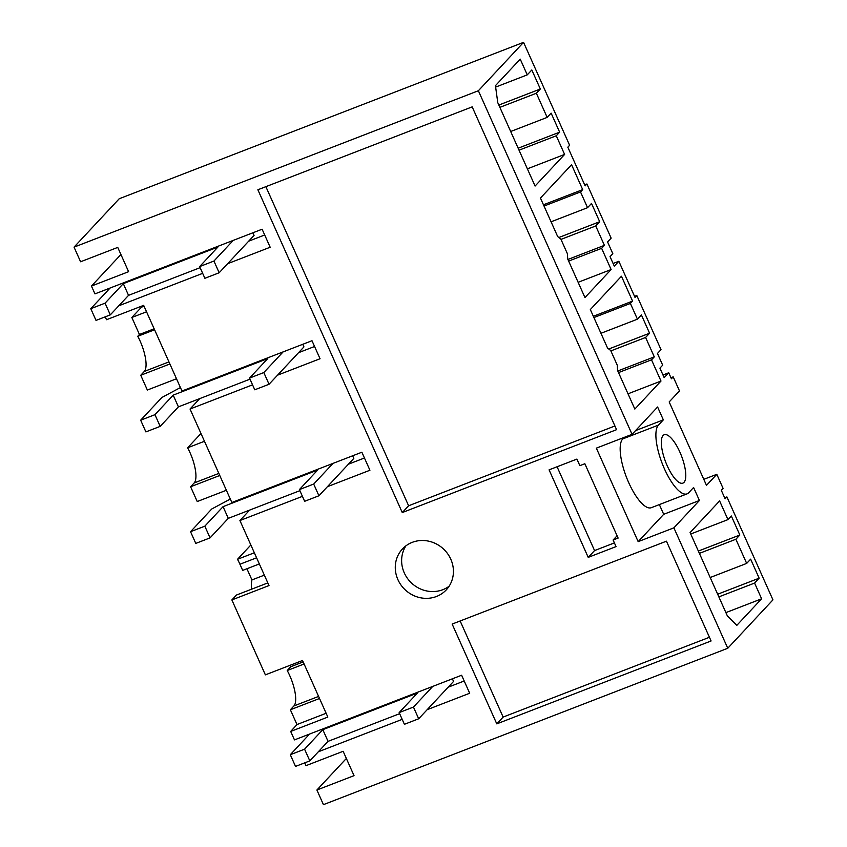 <?xml version="1.0" encoding="UTF-8"?>
<svg xmlns="http://www.w3.org/2000/svg" width="847" height="847" viewBox="0 0 847 847"><rect width="100%" height="100%" fill="white"/><g stroke="black" fill="none" stroke-linecap="round" stroke-linejoin="round"><path stroke-width="1.27" d="M110.311 314.872L105.07 303.162L123.302 283.639L128.543 295.349L110.311 314.872L96.018 320.399L90.788 308.689L110.078 288.033M233.232 240.389L213.942 261.056L199.648 266.583L217.88 247.059L123.302 283.639M105.07 303.162L90.788 308.689M128.543 295.349L200.136 267.663M252.882 232.787L254.058 235.413L219.172 272.766L204.889 278.292L199.648 266.583M219.172 272.766L213.942 261.056M180.432 387.555L161.872 397.487L140.666 420.197L145.896 431.906L160.189 426.38L178.421 406.856L250.013 379.16M283.11 351.897L263.819 372.564L249.526 378.09L267.758 358.567L173.18 395.147L178.421 406.856M160.189 426.38L154.948 414.67L140.666 420.197M154.948 414.67L173.18 395.147M302.76 344.295L303.935 346.91L269.05 384.263L254.767 389.789L249.526 378.09M269.05 384.263L263.819 372.564M230.31 499.052L211.75 508.994L190.543 531.694L195.773 543.403L210.067 537.877L228.298 518.353L299.891 490.667M332.987 463.404L313.697 484.061L299.404 489.587L317.636 470.064L223.057 506.654L228.298 518.353M210.067 537.877L204.826 526.178L190.543 531.694M204.826 526.178L223.057 506.654M352.638 455.802L353.813 458.418L318.927 495.77L304.645 501.297L299.404 489.587M318.927 495.77L313.697 484.061M309.822 760.881L304.581 749.182L322.813 729.659L328.054 741.358L309.822 760.881L295.529 766.408L290.299 754.709L309.589 734.042M432.743 686.409L413.452 707.065L399.159 712.592L417.391 693.068L322.813 729.659M304.581 749.182L290.299 754.709M328.054 741.358L399.646 713.672M452.393 678.807L453.569 681.422L418.683 718.775L404.4 724.301L399.159 712.592M418.683 718.775L413.452 707.065M478.375 90.745L523.562 42.35L119.236 198.738L74.049 247.133L478.375 90.745L632.063 434.342L596.352 448.148L638.172 541.646L673.884 527.829L727.764 648.262L323.438 804.65L316.894 790.018L354.035 775.651L343.141 751.289L305.989 765.656L304.74 762.851M523.562 42.35L569.618 145.292L567.829 147.198L585.139 185.885L586.918 183.979L584.674 184.847M586.918 183.979L611.142 238.134L607.574 241.956L612.815 253.666L610.041 256.641L614.297 266.149L618.85 261.268L613.101 263.491M618.85 261.268L635.017 297.392L636.796 295.487L634.551 296.355M636.796 295.487L661.02 349.642L657.452 353.464L662.693 365.173L659.919 368.138L664.175 377.656L668.728 372.775L671.417 378.768L673.196 376.862L670.951 377.73M673.196 376.862L679.485 390.912L669.172 401.944L706.483 485.352L716.795 474.32L703.793 479.338M716.795 474.32L723.073 488.359L721.295 490.275L725.117 498.83L726.906 496.924L724.651 497.792M726.906 496.924L772.951 599.867L727.764 648.262M74.049 247.133L80.592 261.765L117.744 247.398L128.606 271.686L91.455 286.053L94.959 293.877L262.115 229.219L270.172 247.239L227.652 263.682M318.588 696.414L293.941 705.943L290.373 709.765L296.99 724.545L290.69 731.437L327.831 717.07L302.527 660.491L265.376 674.858L231.866 599.93L269.007 585.563L239.913 520.534L302.432 496.353M290.69 731.437L294.47 739.897L461.626 675.239L469.683 693.248L427.163 709.691M318.303 751.797L402.187 719.357M118.792 305.788L202.677 273.348M105.229 316.842L106.51 319.721L143.662 305.354L181.978 391.018L311.992 340.727L320.05 358.736L277.53 375.179M327.408 486.686L369.927 470.244L361.87 452.224L231.856 502.515L190.035 409.027L252.554 384.845M711.088 640.967L496.787 723.867L452.15 624.07L666.451 541.18L711.088 640.967M412.235 542.355A29.984 27.993 43 0 1 447.64 553.726A29.984 27.993 43 0 1 446.263 589.893A29.984 27.993 43 0 1 436.459 596.489A29.984 27.993 43 0 1 401.055 585.118A29.984 27.993 43 0 1 402.441 548.962A29.984 27.993 43 0 1 412.235 542.355M402.272 512.562L257.869 189.76L472.181 106.87L616.574 429.673L402.272 512.562L408.614 505.775L265.873 186.668M588.22 557.368L616.055 546.601L613.112 540.015L618.119 538.078L584.854 463.733L579.856 465.67L576.913 459.085L549.078 469.852L588.22 557.368L594.562 550.571L557.072 466.75M658.426 425.109L622.714 438.926A37.459 12.229 68.9 0 0 627.521 479.878A37.459 12.229 68.9 0 0 651.354 507.681L687.065 493.865A37.459 12.229 68.9 0 1 663.243 466.062A37.459 12.229 68.9 0 1 658.426 425.109L663.339 419.858L657.6 407.005L632.063 434.342M687.065 493.865A37.459 12.229 68.9 0 0 688.685 492.742L693.598 487.48L699.421 500.492L673.884 527.829M754.592 583.064L759.145 578.183L750.643 559.158L746.673 563.403L735.874 539.253L739.844 535.018L731.332 515.992L727.965 519.603L719.611 500.937L690.083 532.562L727.393 615.97L736.848 625.319L761.622 598.797L754.592 583.064L718.849 596.881M580.513 191.941L582.694 189.612L571.566 164.731L540.45 198.06L557.675 236.567L560.82 239.002L567.363 253.645L567.734 259.055L584.959 297.562L611.121 269.547L601.635 248.33L604.409 245.355L595.727 225.958L599.697 221.713L591.513 203.439L587.553 207.684L580.513 191.941L544.028 206.054M547.162 117.394L536.363 93.244L540.333 88.999L531.821 69.973L527.258 74.864L520.227 59.131L495.442 85.663L497.771 102.646L535.082 186.054L564.61 154.429L556.267 135.774L559.634 132.164L551.132 113.149L547.162 117.394L510.677 131.507M630.39 303.448L632.571 301.108L621.444 276.238L590.327 309.557L607.553 348.064L610.698 350.51L617.241 365.142L617.611 370.562L634.837 409.069L660.999 381.044L651.512 359.827L654.286 356.862L645.605 337.466L649.575 333.22L641.391 314.936L637.431 319.181L630.39 303.448L593.906 317.561M684.027 482.345A25.929 8.47 68.9 0 0 680.702 453.992A25.929 8.47 68.9 0 0 664.207 434.744A25.929 8.47 68.9 0 0 663.085 435.517A25.929 8.47 68.9 0 0 666.409 463.87A25.929 8.47 68.9 0 0 682.915 483.118A25.929 8.47 68.9 0 0 684.027 482.345M346.349 758.467L316.894 790.018M464.209 680.999L448.179 687.192M293.941 705.943A25.929 8.47 68.9 0 0 287.218 670.517L290.765 666.716L303.162 661.92M290.119 665.287L290.765 666.716M267.821 582.916L236.419 595.06L231.866 599.93M246.932 568.75L251.94 579.93A42.255 13.796 68.9 0 0 251.421 589.258M259.341 563.943L242.687 570.391L239.934 564.24A25.929 8.47 68.9 0 0 237.499 559.295L250.86 544.992M249.664 510.095L239.913 520.534M364.454 457.994L348.424 464.188M199.786 398.588L190.035 409.027M218.833 473.409L194.185 482.938L190.617 486.76L197.235 501.54L226.382 490.265M194.185 482.938A25.929 8.47 68.9 0 0 190.056 452.732A25.929 8.47 68.9 0 0 187.621 447.798L200.983 433.484M314.576 346.487L298.546 352.691M168.955 361.902L144.308 371.441L140.74 375.263L147.357 390.033L176.504 378.768M144.308 371.441A25.929 8.47 68.9 0 0 140.179 341.235A25.929 8.47 68.9 0 0 137.743 336.291L139.437 334.47L154.143 328.784M144.043 306.201L141.438 307.207L131.836 317.477L139.437 334.47M264.698 234.99L248.669 241.183M296.99 724.545L326.137 713.269M699.421 500.492L663.699 514.309L638.172 541.646M663.699 514.309L659.347 504.579M622.714 438.926L624.133 437.401M120.92 254.502L91.455 286.053M709.437 637.272L503.129 717.07L460.143 620.978M496.787 723.867L503.129 717.07M405.914 545.849A29.984 27.993 -137 0 0 408.932 580.29A29.984 27.993 -137 0 0 442.801 589.703A29.984 27.993 -137 0 0 449.132 586.209M408.614 505.775L614.922 425.977M613.112 540.015L617.082 535.77M614.403 542.906L594.562 550.571M668.728 372.775L662.979 374.999M663.339 419.858L635.557 430.604M727.965 519.603L690.718 534.002M739.844 535.018L698.352 551.058M735.874 539.253L699.389 553.377M746.673 563.403L710.188 577.516M759.145 578.183L717.663 594.223M761.622 598.797L725.89 612.614M587.553 207.684L551.069 221.798M599.697 221.713L558.882 237.499M595.727 225.958L560.989 239.394M604.409 245.355L567.913 259.468M601.635 248.33L568.644 261.088M611.121 269.547L578.13 282.305M582.694 189.612L543.456 204.783M559.634 132.164L518.152 148.214M556.267 135.774L519.031 150.184M564.61 154.429L527.374 168.839M527.258 74.864L495.643 87.093M540.333 88.999L498.841 105.049M536.363 93.244L499.878 107.357M637.431 319.181L600.947 333.295M649.575 333.22L608.76 349.006M645.605 337.466L610.867 350.902M654.286 356.862L617.791 370.975M651.512 359.827L618.522 372.595M660.999 381.044L628.008 393.813M632.571 301.108L593.334 316.291M290.373 709.765L319.52 698.489M304.084 663.984L287.218 670.517M264.338 575.134L251.94 579.93M254.344 552.784L237.499 559.295M204.466 441.276L187.621 447.798M190.617 486.76L219.765 475.485M154.588 329.779L137.743 336.291M140.74 375.263L169.887 363.988M131.836 317.477L146.542 311.791M256.588 557.802L239.934 564.24"/></g></svg>
